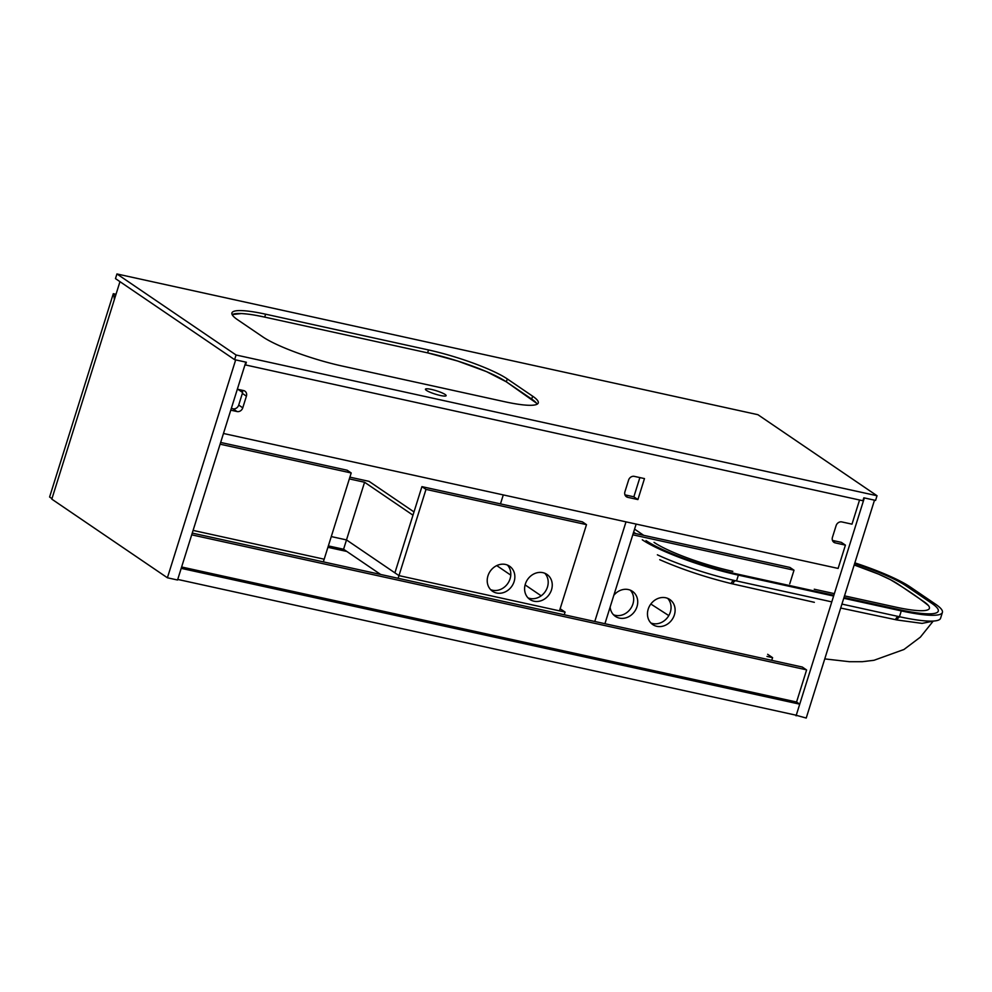 <?xml version="1.0" encoding="UTF-8"?>
<svg xmlns="http://www.w3.org/2000/svg" width="992" height="992" viewBox="0 0 992 992"><rect width="100%" height="100%" fill="white"/><g stroke="black" fill="none" stroke-linecap="round" stroke-linejoin="round"><path stroke-width="1.49" d="M814.258 589.223L834.359 593.638M643.709 535.333L634.57 529.12L643.709 535.333M814.358 602.318L731.116 583.556C705.238 577.17 681.442 569.222 659.742 559.699M657.374 554.813A75.491 12.301 17.4 0 0 734.824 580.568A75.491 12.301 17.4 0 0 736.548 580.952L831.78 601.871M841.935 604.091L899.459 616.726A75.491 12.301 17.4 0 0 901.17 617.098A75.491 12.301 17.4 0 0 940.577 618.264L942.4 612.436A75.491 12.301 17.4 0 0 935.53 604.178L910.185 586.929A75.491 12.301 17.4 0 0 854.856 562.861M824.761 658.899L849.462 661.714L862.37 661.689L874.002 660.288L903.96 649.487L920.378 637.137L933.199 621.128L922.089 623.385L897.028 619.988L840.695 608.046M895.714 607.104L844.514 595.87L895.714 607.104A61.876 10.081 17.4 0 0 929.405 608.369A61.876 10.081 17.4 0 0 923.775 601.586L898.43 584.35A61.876 10.081 17.4 0 0 854.186 564.981L878.565 574.132L890.159 579.539C905.82 588.864 918.592 597.556 928.487 605.616M929.43 608.307L929.293 608.654C928.388 610.254 924.953 610.923 919.001 610.663M642.283 539.784A75.491 12.301 17.4 0 0 738.37 575.137L833.615 596.043M843.758 598.275L901.294 610.898A75.491 12.301 17.4 0 0 942.4 612.436M900.042 616.85A6.188 3.112 -78.1 0 0 897.028 619.988M731.116 583.556A6.188 2.666 102.9 0 1 733.869 580.357M843.994 597.506L899.508 609.696A71.164 11.594 17.4 0 0 938.271 611.146A71.164 11.594 17.4 0 0 931.786 603.347L906.44 586.111A71.164 11.594 17.4 0 0 854.645 563.53M646.028 540.603A71.164 11.594 17.4 0 0 736.597 573.922L833.85 595.274M633.615 532.158L635.698 533.572M654.038 542.364A61.876 10.081 17.4 0 0 732.803 571.342M264.703 317.105A61.876 10.081 17.4 0 0 232.14 314.6L241.403 313.546C250.716 314.266 253.679 314.861 264.703 317.105L427.614 352.867L264.703 317.105L265.608 314.191A61.876 10.081 17.4 0 0 231.917 312.926A61.876 10.081 17.4 0 0 237.547 319.709L262.892 336.945A61.876 10.081 17.4 0 0 341.657 365.924L504.568 401.698A61.876 10.081 17.4 0 0 538.259 402.95A61.876 10.081 17.4 0 0 532.63 396.18L507.284 378.932A61.876 10.081 17.4 0 0 428.519 349.953L265.608 314.191M537.131 404.203A61.876 10.081 17.4 0 0 531.712 399.094L506.366 381.846A61.876 10.081 17.4 0 0 427.614 352.867L428.519 349.953M440.212 395.448A10.825 1.761 17.4 0 0 446.115 395.672A10.825 1.761 17.4 0 0 431.346 389.41A10.825 1.761 17.4 0 0 425.444 389.199A10.825 1.761 17.4 0 0 440.212 395.448M245.446 365.155L246.363 362.241L234.608 359.662L115.481 278.616L116.932 273.953L236.071 355L877.027 495.74L875.576 500.402L863.821 497.823L862.904 500.737L244.974 364.833M236.071 355L234.608 359.662M427.614 352.867L457.684 361.038L486.502 371.628L506.366 381.846L536.424 403.112M877.027 495.74L757.9 414.693L116.932 273.953M346.853 551.465L327.906 547.311M799.726 704.171L796.254 715.232L177.729 579.427L181.201 568.354L799.726 704.171L796.564 702.014L806.595 669.972L802.292 667.046L192.25 533.088M181.623 566.99L796.564 702.014M796.08 715.815L864.354 497.934L874.498 500.166L806.223 718.047L794.728 714.897M235.674 359.898L245.83 362.13L177.543 580.01L167.4 577.778L235.674 359.898M119.97 281.666L51.807 499.137L167.4 577.778M191.704 534.837L806.347 669.798M832.474 540.417L841.352 542.376L845.42 545.129L838.116 568.428L223.473 433.479M637.906 499.571L644.478 478.59L634.322 476.371A4.948 4.303 124.2 0 0 628.593 480.091L624.935 491.734A4.948 4.303 124.2 0 0 626.436 496.769A4.948 4.303 124.2 0 0 627.75 497.339L637.906 499.571L633.851 496.806L639.877 477.586L633.851 496.806L624.96 494.859M242.333 390.29A4.948 4.303 -55.8 0 1 242.358 393.415L238.712 405.071A4.948 4.303 -55.8 0 1 232.984 408.791L231.322 408.419M859.556 500.005L851.992 524.16L841.836 521.928A4.948 4.303 124.2 0 0 836.107 525.648L832.449 537.304A4.948 4.303 124.2 0 0 833.937 542.339A4.948 4.303 124.2 0 0 835.264 542.897L845.42 545.129M230.764 410.167L237.038 411.544A4.948 4.303 124.2 0 0 242.767 407.824L246.413 396.168A4.948 4.303 124.2 0 0 244.925 391.146A4.948 4.303 124.2 0 0 243.61 390.575L237.336 389.199M771.751 660.337L772.594 657.659L767.647 654.298M772.594 657.659L766.99 656.419M650.888 622.976A15.165 13.169 124.2 0 0 670.319 612.163A15.165 13.169 124.2 0 0 667.641 598.35M674.374 614.916A15.165 13.169 -55.8 0 1 652.761 624.576A15.165 13.169 -55.8 0 1 648.198 609.175A15.165 13.169 -55.8 0 1 669.823 599.515A15.165 13.169 -55.8 0 1 674.374 614.916M613.49 614.767A15.165 13.169 124.2 0 0 632.933 603.954A15.165 13.169 124.2 0 0 630.255 590.141M613.812 595.336A15.165 13.169 -55.8 0 1 632.425 591.306A15.165 13.169 -55.8 0 1 636.988 606.707A15.165 13.169 -55.8 0 1 615.375 616.367A15.165 13.169 -55.8 0 1 610.13 607.092M632.784 534.8L794.009 570.202L789.942 567.449L633.33 533.051M794.009 570.202L789.731 583.842M636.145 524.086L604.922 623.708M503.279 494.909L500.476 503.886M626.002 521.854L594.778 621.476M116.002 294.289L113.311 293.706L49.6 497.017L51.968 498.629M114.34 299.609L113.82 294.054L115.94 294.512M323.342 561.881L324.186 559.203L193.093 530.41L324.186 559.203L351.205 472.973L347.15 470.22L220.658 442.444M564.237 614.767L565.08 612.089L560.145 608.728M541.161 595.82L525.103 584.896M510.768 575.137L496.744 565.589M328.352 545.898L343.579 549.246L346.493 539.921L331.278 536.573L346.493 539.921L398.97 575.62L425.99 489.391L586.495 524.644L559.476 610.861L398.97 575.62L565.08 612.089M343.579 549.246L380.643 574.455M398.127 578.299L398.97 575.62L394.903 572.855L421.922 486.638L425.99 489.391M490.631 589.657A15.165 13.169 124.2 0 0 510.062 578.844A15.165 13.169 124.2 0 0 507.383 565.031M514.116 581.597A15.165 13.169 -55.8 0 1 492.503 591.257A15.165 13.169 -55.8 0 1 487.952 575.856A15.165 13.169 -55.8 0 1 509.566 566.196A15.165 13.169 -55.8 0 1 514.116 581.597M528.017 597.866A15.165 13.169 124.2 0 0 547.46 587.053A15.165 13.169 124.2 0 0 544.782 573.24M551.515 589.806A15.165 13.169 -55.8 0 1 529.902 599.466A15.165 13.169 -55.8 0 1 525.338 584.065A15.165 13.169 -55.8 0 1 546.952 574.405A15.165 13.169 -55.8 0 1 551.515 589.806M586.495 524.644L582.44 521.879L421.922 486.638M220.112 444.193L351.205 472.973M364.572 482.248L346.493 539.921L394.903 572.855L412.982 515.183L364.572 482.248L349.345 478.9M413.999 511.934L369.061 481.356L349.891 477.152M237.956 389.335L242.569 392.472M899.459 616.726L901.294 610.898M736.548 580.952L738.37 575.137M895.454 619.665A6.188 2.988 102.2 0 1 898.417 616.503M732.728 583.928A6.188 2.802 102.6 0 1 735.58 580.742M506.366 381.846L507.284 378.932M531.712 399.094L532.63 396.18M242.358 393.415L246.413 396.168M238.712 405.071L242.767 407.824M232.984 408.791L237.038 411.544M832.933 541.31L835.264 542.897M625.419 495.752L627.75 497.339M650.839 604.029L668.806 615.61"/></g></svg>
